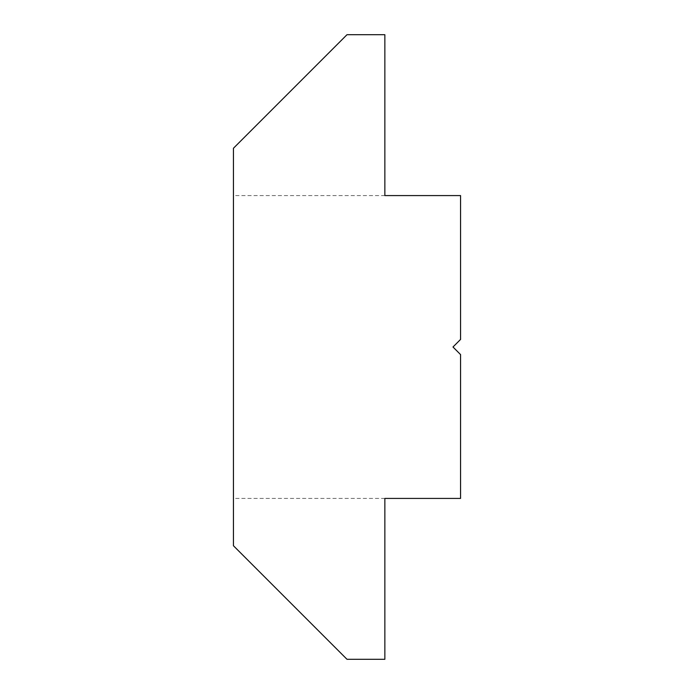 <?xml version="1.0" encoding="UTF-8"?>
<svg xmlns="http://www.w3.org/2000/svg" width="694" height="694" viewBox="0 0 694 694"><rect width="100%" height="100%" fill="white"/><g stroke="black" fill="none" stroke-linecap="round" stroke-linejoin="round"><path stroke-width="0.52" stroke-dasharray="3.47 2.6" d="M460.564 339.427L460.564 195.578L384.858 195.578L384.858 34.7L347 34.7L233.436 148.264L233.436 545.736L347 659.3L384.858 659.3L384.858 498.422L460.564 498.422L460.564 354.573L452.991 347L460.564 339.427L460.564 195.578L460.564 339.427L452.991 347L460.564 339.427M233.436 347L233.436 195.578L233.436 347M452.991 347L460.564 354.573L452.991 347M460.564 498.422L460.564 354.573L460.564 498.422M384.858 195.578L233.436 195.578M384.858 498.422L233.436 498.422"/><path stroke-width="1.04" d="M460.564 195.578L384.858 195.578L384.858 34.7L347 34.7L233.436 148.264L233.436 545.736L347 659.3L384.858 659.3L384.858 498.422L460.564 498.422L460.564 354.573L452.991 347L460.564 339.427L460.564 195.578L384.858 195.578M460.564 498.422L384.858 498.422"/></g></svg>
